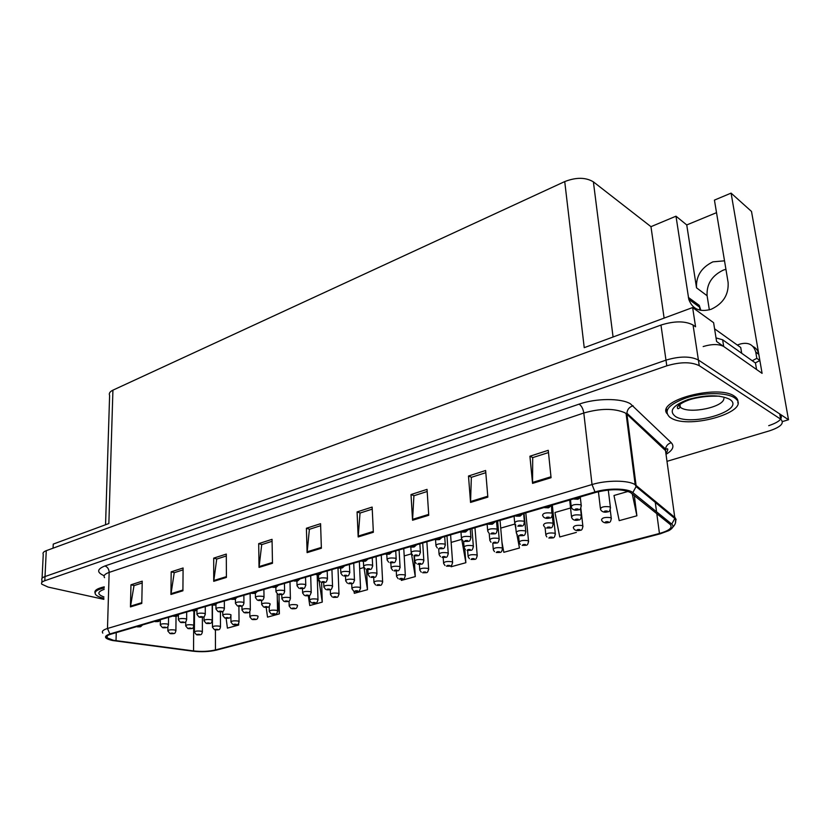 <?xml version="1.0" encoding="UTF-8"?>
<svg xmlns="http://www.w3.org/2000/svg" width="830" height="830" viewBox="0 0 830 830"><rect width="100%" height="100%" fill="white"/><g stroke="black" fill="none" stroke-linecap="round" stroke-linejoin="round"><path stroke-width="1.25" d="M105.555 524.747L109.612 395.443C108.72 393.43 109.83 391.677 112.922 390.162L564.732 181.583C576.165 177.153 585.71 177.247 593.388 181.853L650.969 226.673L675.994 216.194L688.776 299.308C692.365 309.102 699.815 312.433 711.123 309.3C723.138 303.645 728.802 294.712 728.118 282.501L714.433 200.103L731.095 193.12L751.503 211.443L788.5 419.752L698.393 360.013C690.404 356.049 679.594 356.101 665.971 360.137L45.017 576.549C42.206 577.566 41.189 578.738 41.977 580.046C41.189 578.738 42.206 577.566 45.017 576.549L665.971 360.137C679.594 356.101 690.404 356.049 698.393 360.013L779.785 413.973C783.769 417.905 780.076 421.806 768.705 425.686M709.349 309.87L707.098 295.729C706.455 284.192 711.85 275.653 723.293 270.113L725.918 269.283M716.518 212.667L686.742 224.94L696.526 287.823C695.903 276.162 701.36 267.499 712.887 261.844L724.517 260.828M731.095 193.12L762.085 373.365L716.601 341.504L713.603 322.673L692.625 307.557L695.571 326.781L693.05 325.007C685.103 320.847 674.417 320.857 660.971 325.059L46.273 550.674C43.482 551.742 42.475 552.977 43.253 554.357L42.071 578.271M564.732 181.583L584.227 347.666L692.625 307.557M53.058 548.184L53.255 544.096L108.865 523.523L112.922 390.162M782.462 421.567L788.5 419.752M666.22 410.3L666.915 410.881M650.969 226.673L664.114 318.108M686.742 224.94L675.994 216.194M700.012 310.202L699.534 307.131M688.381 297.431L699.254 305.357L700.873 310.379M737.808 402.851C738.389 400.382 737.341 398.224 734.654 396.356L734.426 396.211C718.116 384.103 656.354 400.475 666.915 413.548M736.241 399.261L736.718 398.213M667.092 410.3L666.355 409.584M113.43 640.293L107.143 637.845C106.074 636.496 107.329 635.272 110.909 634.172L595.919 492.366C610.693 488.787 622.199 488.839 630.458 492.512L670.163 524.425C672.974 527.579 669.395 530.598 659.445 533.472L215.447 649.942C208.787 651.467 201.493 651.799 193.556 650.928L113.43 640.293M112.579 640.532L192.871 651.187C201.389 652.121 209.212 651.768 216.36 650.129L660.224 533.815L668.845 530.619C673.005 528.264 673.97 526.085 671.75 524.093L632.813 492.605C628.009 488.248 608.276 487.884 594.986 491.951L109.851 633.964C103.242 636.382 104.144 638.571 112.579 640.532M551.068 477.696L548.257 450.317L529.924 456.22L532.559 483.382L551.068 477.696M548.485 452.558L532.704 457.621L532.559 483.382M532.87 457.569L529.924 456.22M487.843 497.118L485.623 470.496L468.494 476.015L470.548 502.43L487.843 497.118M485.809 472.685L471.347 477.323L470.548 502.43M471.523 477.26L468.494 476.015M428.737 515.274L427.045 489.378L411.006 494.545L412.552 520.244L428.737 515.274M427.191 491.495L413.911 495.759L412.552 520.244M414.097 495.707L411.006 494.545M373.355 532.279L372.141 507.068L357.076 511.923L358.176 536.948L373.355 532.279M372.245 509.143L360.033 513.054L358.176 536.948M360.22 512.992L357.076 511.923M141.785 603.42L142.231 581.166L130.964 584.797L130.445 606.906L141.785 603.42M142.2 582.992L134.004 585.617L130.445 606.906M134.201 585.555L130.964 584.797M182.911 590.784L183.098 567.99L171.188 571.828L170.928 594.467L182.911 590.784M183.077 569.868L174.227 572.71L170.928 594.467M174.425 572.648L171.188 571.828M226.403 577.431L226.3 554.077L213.704 558.134L213.715 581.322L226.403 577.431M226.3 555.986L216.723 559.067L213.715 581.322M216.921 558.995L213.704 558.134M272.479 563.269L272.043 539.334L258.701 543.629L259.033 567.398L272.479 563.269M272.074 541.295L261.709 544.625L259.033 567.398M261.906 544.563L258.701 543.629M321.376 548.246L320.577 523.689L306.405 528.254L307.1 552.635L321.376 548.246M320.639 525.701L309.393 529.312L307.1 552.635M309.58 529.25L306.405 528.254M104.258 586.82C96.737 588.574 93.738 590.763 95.274 593.398M666.998 461.324L769.586 430.801C780.978 426.952 784.682 423.072 780.698 419.181L699.265 365.688C691.255 361.766 680.434 361.807 666.791 365.823L44.81 580.72C41.998 581.737 40.981 582.888 41.78 584.185L48.14 587.08L103.864 599.353M501.901 541.897L503.82 552.303L519.456 548.008L516.851 534.136M570.563 508.002L554.959 512.494L559.752 536.958L576.362 532.404M628.144 491.412L613.982 495.489L619.211 520.649L636.89 515.793L634.317 495.552M354.005 591.302L354.317 593.315L367.493 589.694L366.57 569.484M308.335 595.774L309.766 605.537L322.258 602.113L321.615 582.39M266.181 607.425L267.53 617.126L279.368 613.878L278.994 594.633M226.123 618.329L227.41 628.134L238.667 625.042L238.646 623.309M450.929 565.687L451.115 566.755L465.858 562.709L464.831 549.055M401.181 579.299L401.357 580.409L415.291 576.591L414.046 555.851M415.291 576.591L411.473 553.838L404.189 555.924M363.945 567.513L359.66 568.747M367.493 589.694L363.997 567.606M318.948 580.481L317.382 580.927M322.258 602.113L319.042 580.647M279.368 613.878L277.303 599.229M238.667 625.042L238.469 623.579M465.858 562.709L461.739 539.355L451.136 542.405M515.928 529.25L514.953 524.021L500.708 528.119M636.89 515.793L632.263 493.902M196.482 634.722L194.396 632.221C194.791 631.122 197.042 630.769 201.151 631.184L202.344 631.682C202.012 633.85 201.306 634.867 200.227 634.732L199.283 634.338C197.384 634.245 196.772 634.411 197.436 634.846L198.744 634.68M199.314 634.815L200.04 634.784M198.775 634.504L199.397 634.794M169.984 633.549L167.847 630.997C168.231 629.897 170.492 629.555 174.611 629.97L175.887 630.499C175.504 632.688 174.798 633.705 173.771 633.539L172.754 633.155C170.824 633.051 170.212 633.217 170.928 633.663L172.235 633.498M172.816 633.632L173.574 633.591M172.267 633.321L172.899 633.612M162.452 627.615L160.273 625.021C160.647 623.88 162.95 623.527 167.152 623.973L168.459 624.513C168.085 626.733 167.37 627.76 166.332 627.605L165.263 627.2C163.292 627.096 162.68 627.273 163.406 627.739L165.419 627.677M165.336 627.698L166.135 627.667M142.604 624.907L140.664 626.681L138.05 626.235M139.015 626.463L139.71 626.764M137.22 626.484L139.046 626.474M139.627 626.785L140.457 626.754M214.503 629.731L212.449 627.231C212.843 626.09 215.136 625.727 219.307 626.152L220.469 626.64C220.157 628.839 219.452 629.877 218.332 629.752L217.419 629.348C215.499 629.244 214.877 629.42 215.52 629.866L216.848 629.7M217.419 629.835L218.134 629.804M216.879 629.514L217.501 629.814M232.96 624.616L230.937 622.127C231.331 620.944 233.655 620.56 237.899 621.006L239.03 621.483C238.76 623.704 238.044 624.762 236.861 624.658L235.979 624.233C234.05 624.129 233.406 624.305 234.039 624.772L236.042 624.71M235.959 624.741L236.675 624.71M251.864 619.367L249.882 616.898C250.276 615.663 252.631 615.269 256.947 615.725L258.047 616.202C257.829 618.423 257.103 619.502 255.848 619.439L254.997 619.004C253.057 618.889 252.393 619.076 253.005 619.543L254.374 619.367M254.945 619.512L255.661 619.491M254.416 619.356L255.028 619.491M271.223 613.992L269.283 611.544C269.677 610.258 272.074 609.853 276.463 610.32L277.521 610.787C277.345 613.038 276.598 614.138 275.301 614.086L274.471 613.64C272.531 613.526 271.846 613.712 272.437 614.2L274.491 614.138M274.398 614.169L275.114 614.148M187.829 628.507L185.713 625.965C186.107 624.814 188.389 624.461 192.581 624.897L193.826 625.405C193.473 627.625 192.768 628.663 191.689 628.507L190.693 628.113C188.752 628.009 188.13 628.186 188.825 628.632L190.817 628.58M190.734 628.601L191.491 628.569M206.099 623.34L204.024 620.799C204.408 619.616 206.732 619.242 210.996 619.688L212.2 620.197C211.889 622.427 211.173 623.486 210.042 623.361L209.067 622.946C207.116 622.842 206.473 623.019 207.147 623.486L208.496 623.309M209.087 623.455L209.845 623.423M208.538 623.123L209.17 623.423M224.816 618.039L222.772 615.518C223.156 614.283 225.511 613.899 229.848 614.356L231.02 614.854C230.761 617.105 230.035 618.184 228.841 618.091L227.897 617.655C225.926 617.541 225.272 617.728 225.926 618.205L227.97 618.153M227.887 618.174L228.634 618.153M243.999 612.613L241.987 610.102C242.37 608.815 244.767 608.411 249.176 608.888L250.307 609.386C249.965 611.668 249.228 612.768 248.097 612.685L247.195 612.229C245.213 612.115 244.539 612.301 245.172 612.799L246.572 612.613M247.153 612.768L247.9 612.748M246.603 612.405L247.236 612.748M180.525 622.407L178.377 619.823C178.751 618.63 181.085 618.267 185.36 618.724L186.636 619.253C186.294 621.494 185.578 622.552 184.488 622.417L183.44 622.002C181.459 621.888 180.826 622.075 181.542 622.542L183.575 622.479M183.492 622.51L184.281 622.479M199.044 617.064L196.938 614.49C197.301 613.256 199.667 612.872 204.024 613.339L205.259 613.868C204.844 616.14 204.118 617.219 203.091 617.095L202.064 616.659C200.072 616.545 199.428 616.732 200.123 617.219L201.493 617.043M202.095 617.188L202.883 617.157M201.524 616.846L202.178 617.167M218.02 611.586L215.956 609.023C216.319 607.747 218.715 607.353 223.156 607.83L224.349 608.349C223.965 610.662 223.229 611.752 222.15 611.648L221.164 611.191C219.151 611.077 218.487 611.264 219.162 611.762L220.562 611.586M221.164 611.731L221.952 611.71M220.593 611.378L221.247 611.71M237.473 605.973L235.45 603.431C235.813 602.092 238.251 601.677 242.765 602.175L243.927 602.694C243.584 605.008 242.848 606.128 241.696 606.056L240.742 605.589C238.718 605.464 238.034 605.661 238.698 606.17L240.109 605.983M240.71 606.139L241.499 606.118M240.15 605.973L240.804 606.118M104.217 587.941C96.903 589.663 93.998 591.821 95.502 594.394C96.685 595.961 99.486 597.258 103.895 598.306M737.289 345.041L740.422 343.962C748.421 341.981 753.526 344.658 755.736 352.003L756.825 358.332L759.875 360.511L755.31 362.907M752.239 360.739L756.825 358.332M752.997 346.494C756.12 348.061 758.049 350.634 758.796 354.202L759.875 360.511M703.176 346.546C711.922 343.931 718.77 343.911 723.708 346.483L756.566 369.495L755.466 363.021L722.629 339.781L716.02 337.903M734.301 397.674C726.292 392.341 704.006 392.289 686.96 397.622C668.897 404.158 663.16 410.674 669.727 417.168L670.868 417.895C689.491 430.22 754.428 410.487 734.529 397.829L734.301 397.674M666.5 409.086L667.154 410.134M736.552 399.624L736.874 398.41M714.578 328.815L740.713 347.48L740.91 348.538M160.584 619.647L158.623 621.452L156.019 620.985M155.169 621.234L157.669 621.525M157.586 621.556L158.406 621.514M179 614.262L177.018 616.088L174.425 615.601M175.369 615.829L174.393 615.974L176.064 616.161M173.553 615.86L175.358 616.036M175.981 616.182L176.811 616.151M197.893 608.743L195.87 610.59L193.307 610.081M194.22 610.32L193.245 610.475L194.925 610.662M192.415 610.341L194.22 610.538M194.843 610.683L195.662 610.652M217.253 603.078L215.209 604.946L212.656 604.427M213.569 604.665L212.584 604.831L214.265 605.018M211.743 604.697L213.569 604.883M214.182 605.049L215.001 605.018M237.121 597.268L235.046 599.167L232.514 598.617M233.406 598.866L232.421 599.042L234.112 599.229M231.57 598.897L233.406 599.094M234.019 599.26L234.838 599.229M257.507 591.313L255.401 593.232L252.891 592.662M253.804 593.139L254.468 593.294M251.926 592.942L253.762 593.149M254.374 593.326L255.194 593.294M278.434 585.192L276.297 587.142L273.807 586.551M274.699 587.038L275.363 587.194M272.811 586.841L274.657 587.049M275.269 587.225L276.079 587.204M299.921 578.915L297.742 580.886L295.283 580.263M296.113 580.523L295.127 580.73L296.818 580.938M294.266 580.564L296.113 580.793M296.725 580.969L297.534 580.948M321.999 572.461L319.778 574.464L317.34 573.821M318.149 574.08L317.164 574.298L318.855 574.505M316.303 574.121L318.16 574.36M318.762 574.536L319.571 574.526M344.678 565.821L342.417 567.865L340.01 567.191M340.85 567.73L341.504 567.907M338.941 567.502L340.808 567.741M341.4 567.938L342.209 567.928M367.991 559.005L365.698 561.08L363.322 560.375M364.08 560.644L363.084 560.904L364.785 561.111M362.212 560.696L364.121 560.655M364.681 561.142L365.48 561.142M391.968 552.002L389.623 554.098L387.288 553.371M388.015 553.652L387.019 553.911L388.731 554.129M386.147 553.703L388.035 553.963M388.616 554.16L389.415 554.16M416.639 544.781L414.243 546.918L411.939 546.161M412.707 546.752L413.35 546.949M410.777 546.503L412.666 546.773M413.236 546.98L414.025 546.991M442.027 537.363L439.578 539.531L437.317 538.732M437.991 539.033L436.995 539.334L438.697 539.552M436.113 539.085L438.582 539.583L438.033 539.033M438.582 539.583L439.361 539.604M468.172 529.716L465.672 531.926L463.451 531.096M464.084 531.397L463.088 531.719L464.79 531.947M462.206 531.459L464.105 531.75M464.676 531.978L465.443 531.999M495.095 521.842L492.532 524.093L490.364 523.232M490.955 523.533L489.97 523.865L491.671 524.104M489.088 523.606L489.212 524.155L490.987 523.906M491.547 524.135L492.315 524.155M522.848 513.729L520.223 516.021L519.373 516.021L519.777 515.233L518.107 515.119M518.657 515.43L517.671 515.783L519.373 516.021M516.789 515.503L516.872 516.084L518.698 515.814M519.248 516.063L519.995 516.084M549.149 518.148C546.597 518.646 544.708 518.242 543.463 516.934L542.571 515.368C542.882 513.137 545.974 512.38 551.846 513.096L551.494 505.356L548.765 507.701L547.925 507.69L548.391 506.871L546.7 506.757M547.219 507.078L546.233 507.452L547.925 507.69M545.351 507.151L545.393 507.752L547.261 507.483M547.8 507.732L548.547 507.763M580.979 496.734L578.209 499.121L577.379 499.1L577.908 498.249L576.207 498.135M576.674 498.467L575.688 498.861L577.379 499.1M574.806 498.54L574.817 499.162L576.715 498.882M577.244 499.141L577.981 499.183M291.071 608.483L289.182 606.056C289.566 604.717 291.994 604.292 296.466 604.779L297.493 605.226C297.213 607.519 296.466 608.649 295.241 608.608L294.443 608.141C292.482 608.017 291.787 608.214 292.357 608.712L294.432 608.66M294.339 608.681L295.044 608.66M311.406 602.829L309.569 600.422C309.953 599.042 312.422 598.596 316.977 599.094L317.963 599.54C317.278 602.3 316.521 603.452 315.68 602.985L314.923 602.497C312.952 602.373 312.236 602.57 312.786 603.088L314.871 603.037M314.777 603.057L315.493 603.047M332.27 597.019L330.485 594.654C330.869 593.222 333.38 592.755 338.018 593.263L338.951 593.699C338.318 596.48 337.551 597.662 336.648 597.226L335.922 596.718C333.93 596.594 333.204 596.791 333.722 597.32L335.849 597.268M335.745 597.289L336.451 597.278M353.653 591.064L351.941 588.74C352.325 587.246 354.877 586.758 359.598 587.287L360.49 587.702C359.898 590.524 359.12 591.738 358.155 591.313L357.46 590.784C355.468 590.649 354.711 590.856 355.209 591.406L357.357 591.354M357.253 591.375L357.958 591.365M375.606 584.942L373.957 582.66C374.34 581.114 376.934 580.606 381.748 581.145L382.599 581.55C382.028 584.424 381.24 585.658 380.223 585.243L379.435 585.275L379.58 584.704C377.567 584.559 376.789 584.777 377.266 585.337L379.435 585.275M379.331 585.306L380.026 585.306M398.13 578.655L396.553 576.435C396.937 574.827 399.583 574.298 404.49 574.848L405.289 575.232C404.781 578.137 403.982 579.402 402.882 579.018L402.094 579.05L402.27 578.448C400.247 578.303 399.458 578.52 399.904 579.101L402.094 579.05M401.99 579.07L402.685 579.07M421.256 572.192L419.762 570.034C420.146 568.363 422.833 567.813 427.844 568.384L428.591 568.747C428.124 571.694 427.305 572.99 426.143 572.627L425.365 572.648L425.583 572.036C423.549 571.88 422.74 572.109 423.144 572.7L425.365 572.648M425.261 572.679L425.946 572.679M445.015 565.541L443.604 563.456C443.988 561.723 446.727 561.142 451.831 561.734L452.537 562.076C452.111 565.074 451.281 566.402 450.047 566.05L449.279 566.07L449.538 565.438C447.484 565.282 446.654 565.51 447.028 566.133L449.279 566.07M449.165 566.101L449.85 566.112M469.417 558.704L468.11 556.702C468.494 554.897 471.284 554.295 476.493 554.897L477.136 555.229C476.773 558.258 475.932 559.617 474.615 559.296L473.847 559.316L474.148 558.663C472.094 558.497 471.233 558.735 471.575 559.368L473.847 559.316M473.743 559.347L474.418 559.358M263.65 607.041L261.689 604.551C262.062 603.223 264.5 602.798 268.993 603.286L270.092 603.773C269.781 606.076 269.034 607.197 267.851 607.145L266.97 606.678C264.978 606.554 264.293 606.751 264.905 607.259L266.326 607.072M266.907 607.228L267.654 607.207M266.357 606.855L266.99 607.197M283.808 601.325L281.889 598.855C282.262 597.476 284.742 597.04 289.317 597.538L290.365 598.015C290.106 600.339 289.348 601.491 288.103 601.46L287.253 600.972C285.25 600.847 284.545 601.045 285.136 601.574L287.253 601.511M287.159 601.543L287.906 601.522M304.465 595.463L302.618 593.025C302.981 591.583 305.492 591.126 310.161 591.645L311.167 592.112C310.493 594.913 309.725 596.096 308.874 595.639L308.065 595.131C306.042 594.996 305.315 595.203 305.886 595.743L308.023 595.681M307.93 595.712L308.677 595.691M325.671 589.435L323.876 587.038C324.24 585.544 326.802 585.067 331.544 585.596L332.508 586.042C331.876 588.895 331.097 590.099 330.184 589.653L329.417 589.134C327.383 588.989 326.636 589.196 327.186 589.757L329.344 589.694M329.251 589.725L329.987 589.715M347.428 583.251L345.705 580.896C346.058 579.34 348.662 578.842 353.507 579.392L354.42 579.817C353.829 582.712 353.041 583.947 352.065 583.521L351.225 583.552L351.329 582.971C349.285 582.826 348.517 583.044 349.036 583.615L351.225 583.552M351.132 583.583L351.868 583.573M369.765 576.892L368.115 574.588C368.468 572.97 371.114 572.451 376.052 573.011L376.924 573.426C376.364 576.373 375.565 577.628 374.527 577.213L373.697 577.255L373.832 576.643C371.778 576.497 370.989 576.715 371.487 577.307L373.697 577.255M373.593 577.275L374.33 577.275M392.704 570.355L391.127 568.114C391.48 566.434 394.177 565.884 399.209 566.465L400.029 566.859C399.531 569.837 398.722 571.133 397.601 570.739L396.782 570.77L396.958 570.148C394.883 569.992 394.074 570.22 394.541 570.833L396.782 570.77M396.678 570.801L397.394 570.801M416.266 563.632L414.782 561.453C415.125 559.711 417.874 559.14 423.01 559.742L423.777 560.115C423.321 563.134 422.501 564.462 421.308 564.089L420.499 564.12L420.706 563.477C418.621 563.311 417.801 563.549 418.227 564.172L420.499 564.12M420.385 564.151L421.111 564.151M440.481 556.702L439.091 554.616C439.433 552.801 442.234 552.199 447.474 552.822L448.19 553.174C447.775 556.245 446.945 557.604 445.679 557.252L444.87 557.272L445.129 556.619C443.033 556.442 442.183 556.681 442.577 557.335L444.87 557.272M444.766 557.303L445.471 557.314M465.371 549.585L464.084 547.592C464.437 545.694 467.28 545.071 472.633 545.704L473.297 546.036C472.955 549.149 472.104 550.539 470.745 550.228L469.946 550.238L470.247 549.553C468.13 549.377 467.259 549.626 467.612 550.3L469.946 550.238M469.832 550.269L470.537 550.28M257.425 600.204L255.453 597.683C255.806 596.303 258.286 595.867 262.882 596.376L264.002 596.884C263.691 599.239 262.944 600.38 261.74 600.318L260.817 599.841C258.784 599.706 258.089 599.914 258.721 600.443L260.848 600.38M260.755 600.401L261.543 600.38M277.894 594.29L275.965 591.8C276.317 590.358 278.839 589.902 283.518 590.431L284.597 590.918C284.337 593.294 283.58 594.477 282.314 594.446L281.422 593.938C279.368 593.803 278.652 594.01 279.264 594.55L280.737 594.353M281.329 594.519L282.107 594.508M280.779 594.342L281.422 594.498M298.883 588.211L297.026 585.752C297.368 584.258 299.931 583.78 304.693 584.33L305.731 584.808C305.056 587.671 304.288 588.875 303.417 588.408L302.566 587.879C300.502 587.744 299.765 587.951 300.356 588.512L302.535 588.46M302.442 588.48L303.209 588.47M320.442 581.975L318.637 579.548C318.979 578.002 321.584 577.504 326.449 578.064L327.435 578.52C326.792 581.436 326.003 582.67 325.09 582.214L324.208 582.255L324.271 581.664C322.196 581.519 321.438 581.737 321.999 582.318L324.208 582.255M324.105 582.287L324.883 582.276M342.562 575.553L340.839 573.188C341.171 571.569 343.817 571.05 348.776 571.621L349.721 572.067C349.129 575.024 348.33 576.29 347.345 575.854L346.463 575.885L346.567 575.283C344.471 575.128 343.693 575.356 344.232 575.947L346.463 575.885M346.369 575.916L347.137 575.916M365.293 568.955L363.644 566.641C363.976 564.96 366.663 564.41 371.726 565.012L372.618 565.438C372.068 568.436 371.259 569.733 370.201 569.318L369.329 569.349L369.464 568.716C367.368 568.56 366.57 568.789 367.068 569.411L369.329 569.349M369.226 569.38L369.993 569.38M388.648 562.169L387.081 559.928C387.403 558.175 390.152 557.604 395.308 558.216L396.149 558.621C395.651 561.661 394.841 562.989 393.7 562.595L392.839 562.626L393.005 561.983C390.889 561.817 390.069 562.045 390.546 562.688L392.839 562.626M392.725 562.657L393.493 562.657M412.645 555.187L411.172 553.019C411.493 551.193 414.295 550.591 419.565 551.224L420.343 551.608C419.907 554.699 419.077 556.059 417.853 555.685L417.002 555.716L417.21 555.042C415.083 554.876 414.243 555.114 414.678 555.768L417.002 555.716M416.888 555.747L417.646 555.747M437.327 547.987L435.958 545.912C436.269 544.013 439.122 543.391 444.507 544.034L445.222 544.397C444.839 547.541 443.998 548.941 442.701 548.589L441.851 548.609L442.11 547.914C439.962 547.738 439.091 547.987 439.506 548.661L441.851 548.609M441.736 548.64L442.483 548.651M462.715 540.579L461.459 538.608C461.771 536.626 464.676 535.973 470.174 536.637L470.828 536.979C470.517 540.154 469.656 541.596 468.255 541.274L467.425 541.295L467.726 540.579C465.568 540.392 464.676 540.652 465.049 541.347L467.425 541.295M467.311 541.326L468.047 541.336M494.504 551.66L493.3 549.761C493.684 547.883 496.537 547.261 501.849 547.873L502.441 548.174C502.129 551.255 501.268 552.655 499.868 552.355L499.11 552.365L499.453 551.691C497.388 551.525 496.496 551.763 496.807 552.427L499.11 552.365M498.996 552.396L499.66 552.417M520.296 544.407L519.207 542.623C519.59 540.672 522.495 540.019 527.922 540.652L528.461 540.932C528.202 544.065 527.32 545.486 525.836 545.217L525.1 545.217L525.483 544.532C523.398 544.345 522.495 544.594 522.765 545.279L525.1 545.217M524.975 545.258L525.639 545.269M546.825 536.937L545.86 535.288C546.254 533.254 549.221 532.559 554.751 533.213L555.229 533.472C555.031 536.647 554.139 538.11 552.562 537.871L551.826 537.871L552.261 537.155C550.166 536.968 549.232 537.228 549.46 537.923L551.826 537.871M551.701 537.902L552.355 537.923M579.662 530.422C577.275 530.93 575.429 530.536 574.142 529.229L573.291 527.724C573.696 525.618 576.726 524.892 582.37 525.566L582.795 525.784C582.66 529 581.747 530.515 580.066 530.308L579.34 530.297L579.838 529.561C577.722 529.374 576.767 529.633 576.943 530.36L579.34 530.297M579.216 530.339L579.859 530.37M607.985 522.63C605.651 523.222 603.742 522.776 602.258 521.282L601.532 519.954C601.947 517.754 605.039 516.997 610.818 517.681L611.171 517.879C611.108 521.147 610.175 522.693 608.38 522.527L607.674 522.506L608.224 521.748C606.108 521.541 605.112 521.821 605.246 522.568L607.674 522.506M607.55 522.547L608.183 522.578M490.976 542.239L489.804 540.361C490.146 538.39 493.051 537.736 498.519 538.39L499.121 538.691C498.83 541.855 497.959 543.287 496.516 542.996L495.728 542.996L496.081 542.301C493.954 542.115 493.051 542.364 493.373 543.059L495.728 542.996M495.614 543.038L496.309 543.048M517.318 534.676L516.26 532.922C516.613 530.868 519.58 530.183 525.162 530.858L525.701 531.138C525.473 534.344 524.591 535.817 523.056 535.547L522.278 535.547L522.672 534.821C520.535 534.634 519.601 534.894 519.881 535.609L522.278 535.547M522.153 535.589L522.848 535.609M544.449 526.874L543.505 525.265C543.858 523.128 546.887 522.412 552.593 523.097L553.071 523.346C552.894 526.614 551.991 528.129 550.363 527.89L549.605 527.88L550.041 527.133C547.893 526.936 546.939 527.206 547.178 527.942L549.47 527.922L547.976 527.662L549.19 527.372L549.605 527.88M549.47 527.922L550.155 527.942M578.085 520.109C575.647 520.659 573.738 520.234 572.378 518.823L571.569 517.381C571.932 515.16 575.024 514.403 580.844 515.108L581.259 515.326C581.166 518.625 580.253 520.182 578.5 519.995L577.742 519.985L578.251 519.207C576.082 518.999 575.107 519.279 575.294 520.037L577.618 520.016L576.124 519.756L577.358 519.456L577.742 519.985M577.618 520.016L578.292 520.047M607.072 511.975C604.686 512.546 602.715 512.058 601.159 510.512L600.484 509.257C600.847 506.943 604.012 506.144 609.967 506.871L610.309 507.057C610.289 510.409 609.355 512.006 607.498 511.861L606.751 511.84L607.311 511.041C605.132 510.824 604.126 511.114 604.271 511.892L606.616 511.882L605.132 511.612L606.398 511.301L606.751 511.84M606.616 511.882L607.28 511.913M488.849 532.943L487.698 531.086C488.009 529.021 490.976 528.337 496.589 529.021L497.191 529.332C496.931 532.57 496.06 534.043 494.576 533.752L493.746 533.763L494.099 533.026C491.931 532.829 491.007 533.099 491.339 533.815L493.746 533.763M493.632 533.794L494.358 533.815M515.752 525.058L514.725 523.346C515.036 521.199 518.065 520.472 523.803 521.178L524.342 521.458C524.135 524.757 523.242 526.272 521.665 526.002L520.856 526.002L521.261 525.245C519.072 525.048 518.128 525.317 518.418 526.064L520.732 526.044L519.196 525.784L520.4 525.494L520.856 526.002M520.732 526.044L521.458 526.064M552.479 514.403L552.313 513.355C552.178 516.696 551.265 518.252 549.585 518.024L548.786 518.013L549.242 517.235C547.043 517.028 546.067 517.308 546.306 518.076L548.661 518.055L547.126 517.785L548.36 517.484L548.786 518.013M548.661 518.055L549.367 518.086M577.929 509.921C575.481 510.523 573.509 510.066 572.036 508.541L571.268 507.151C571.58 504.816 574.744 504.028 580.741 504.775L581.145 504.982C581.093 508.365 580.17 509.973 578.354 509.796L577.566 509.786L578.085 508.977C575.875 508.759 574.858 509.039 575.066 509.838L577.441 509.817L575.906 509.547L577.172 509.236L577.566 509.786M577.441 509.817L578.137 509.859M46.273 550.674L44.81 580.72M660.971 325.059L666.791 365.823M693.05 325.007L699.265 365.688M593.388 181.853L613.069 336.99M696.526 287.823L707.098 295.729M104.175 575.74C96.591 572.43 96.84 569.183 104.912 565.977L579.112 404.137C581.539 405.818 583.096 408.775 583.801 413.008L109.155 572.399C104.788 573.945 103.252 575.688 104.539 577.639M579.112 404.137C595.93 398.182 620.902 398.016 630.385 403.774L671.252 442.712C674.448 446.177 672.985 449.881 666.884 453.813M632.813 492.605L636.102 486.577L636.06 485.353L626.941 414.243L624.762 412.686C614.013 408.194 600.37 408.308 583.801 413.008L592.029 484.544C606.74 479.989 628.549 480.103 635.178 484.72L675.07 517.64L676.097 519.497L675.35 521.863M671.75 524.093L674.811 518.501L674.749 517.349L665.504 450.597L626.941 414.243L626.889 413.216C627.283 409.46 629.348 406.97 633.093 405.745M594.986 491.951L592.029 484.544L107.485 628.486L109.851 633.964M102.816 633.114C101.488 631.412 103.044 629.866 107.485 628.486L109.155 572.399C108.989 569.09 107.578 566.952 104.912 565.977M780.636 419.14L779.723 413.931M666.21 455.649L665.452 449.632C665.785 446.115 667.714 443.811 671.252 442.712M659.445 533.472L656.8 513.666M656.551 511.809L655.129 501.133M116.024 640.708L116.252 632.616M193.556 650.928L193.67 626.671M215.447 649.942L215.416 629.949M660.856 446.208L661.116 445.544M321.345 547.427L307.131 551.794M272.458 562.47L259.074 566.589M226.393 576.643L213.777 580.523M182.911 590.016L170.99 593.689M141.795 602.673L130.518 606.139M373.313 531.428L358.187 536.087M428.674 514.403L412.541 519.362M487.76 496.216L470.527 501.517M550.975 476.773L532.518 482.448M202.385 617.271L202.364 632.097M176.033 616.306L175.898 630.914M168.552 617.323L168.469 624.949M220.427 611.928L220.49 627.086M238.905 606.315L239.05 621.95M277.199 593.865L277.552 611.295M193.898 610.89L193.836 625.851M212.19 605.195L212.21 620.664M250.131 593.471L250.338 609.905M186.688 612.021L186.646 619.72M205.28 606.585L205.28 614.366M224.328 601.013L224.37 608.867M243.854 595.307L243.947 603.234M103.937 596.936C97.069 594.394 97.152 591.873 104.175 589.373M723.708 346.483L722.629 339.781M755.767 352.179L758.827 354.379M675.402 416.442C668.544 411.037 672.808 405.393 688.205 399.489C705.739 394.675 719.506 394.582 729.487 399.209C747.27 409.854 691.452 427.097 675.402 416.442M678.629 405.31L680.963 407.738C690.301 414.16 723.874 407.053 723.895 398.483M740.713 347.48L741.678 353.269M297.493 605.226L297.524 605.776M317.185 574.775L318.004 600.1M337.986 567.886L339.003 594.29M359.349 561.537L360.542 588.335M381.271 555.125L382.661 582.214M403.764 548.547L405.362 575.927M426.869 541.793L428.674 569.473M450.597 534.852L452.62 562.844M474.978 527.724L477.24 556.017M270.092 603.773L270.113 604.313M289.992 581.809L290.407 598.586M310.69 575.761L311.209 592.713M331.927 569.556L332.56 586.686M353.725 563.176L354.483 580.492M376.104 556.639L376.986 574.132M399.085 549.917L400.102 567.606M422.709 543.007L423.86 560.893M446.976 535.91L448.283 553.994M471.938 528.617L473.401 546.887M263.888 589.445L264.033 597.455M284.431 583.438L284.638 591.531M305.523 577.275L305.782 585.451M327.176 570.947L327.487 579.195M349.409 564.442L349.783 572.783M372.245 557.76L372.68 566.185M395.723 550.902L396.221 559.41M419.856 543.847L420.437 552.438M444.683 536.585L445.326 545.269M470.226 529.115L470.952 537.892M500.044 520.4L502.555 549.014M525.815 512.867L528.586 541.803M552.334 505.107L555.374 534.375M580.824 508.012L582.94 526.739M610.195 509.682L611.347 518.864M497.616 521.105L499.245 539.583M524.041 513.386L525.836 532.072M552.282 515.627L553.216 524.332M580.502 508.468L581.425 516.353M608.276 490.042L610.496 508.126M496.516 521.427L497.326 530.287M523.595 513.511L524.487 522.464M580.346 497.793L581.322 506.082M699.649 307.214L688.776 299.308M107.143 637.845L107.205 635.988M668.845 530.619C675.049 526.064 677.041 522.029 674.811 518.501L636.102 486.577L635.178 484.72L626.069 413.516L626.889 413.216L665.909 449.393C668.109 448.013 668.378 449.009 666.718 452.381M41.863 582.432L41.977 580.046M780.698 419.181L779.785 413.973M194.49 610.859L194.396 631.796M197.156 634.898L199.833 634.836M167.899 626.515L167.847 630.572M170.648 633.715L173.356 633.653M160.346 620.135L160.283 624.565M163.126 627.781L165.907 627.719M137.407 626.878L140.218 626.806M212.439 605.226L212.449 626.785M215.219 629.918L217.927 629.856M230.906 616.119L230.937 621.649M233.728 624.824L236.467 624.762M249.82 611.471L249.872 616.389M252.683 619.605L255.453 619.543M269.2 606.377L269.283 611.005M272.105 614.252L274.906 614.2M185.744 621.68L185.723 625.509M188.535 628.684L191.274 628.621M204.024 616.628L204.024 620.321M206.846 623.538L209.627 623.475M222.762 611.388L222.772 615.009M225.615 618.257L228.426 618.205M241.955 605.962L241.987 609.562M244.85 612.851L247.682 612.799M178.419 615.196L178.388 619.336M181.251 622.593L184.053 622.531M196.949 610.019L196.938 613.982M199.812 617.271L202.655 617.209M215.945 604.624L215.956 608.483M218.85 611.824L221.724 611.762M235.419 599.021L235.45 602.86M238.355 606.232L241.271 606.17M758.796 354.202L755.736 352.003M679.905 404.283L680.341 407.333L678.919 408.35C677.799 409.149 677.29 408.609 677.404 406.742C679.614 404.22 683.287 402.021 688.412 400.143C693.517 398.161 704.048 396.284 712.213 396.201L719.454 396.149M734.529 397.829L734.249 396.097M740.734 347.5L741.698 353.279M155.324 621.639L158.177 621.577M173.688 616.275L176.572 616.213M192.519 610.776L195.424 610.714M211.816 605.132L214.763 605.08M231.622 599.353L234.6 599.291M251.936 593.419L254.955 593.357M272.79 587.318L275.851 587.267L275.954 591.168M294.204 581.062L297.296 581.01M316.189 574.64L319.332 574.588M338.785 568.042L341.97 567.99M362.015 561.246L365.252 561.205M385.898 554.274L389.177 554.222M410.466 547.095L413.797 547.043M435.75 539.708L439.132 539.656M461.781 532.092L465.225 532.051M488.59 524.259L492.086 524.218M516.208 516.187L519.777 516.146M543.889 507.576L548.319 507.825M573.26 498.986L577.763 499.245M289.058 601.013L289.162 605.495M292.004 608.774L294.847 608.712M309.424 595.421L309.549 599.831M312.412 603.151L315.286 603.099M330.309 589.622L330.464 594.031M333.338 597.382L336.243 597.33M351.723 583.615L351.91 588.086M354.804 591.468L357.751 591.417M373.708 577.41L373.925 581.975M376.83 585.409L379.818 585.358M396.263 571.009L396.512 575.709M399.448 579.174L402.477 579.122M419.42 564.4L419.721 569.276M422.667 572.773L425.749 572.731M443.21 557.563L443.552 562.667M446.519 566.205L449.653 566.164M467.643 550.487L468.047 555.872M471.035 559.451L474.21 559.41M261.626 600.36L261.678 603.981M264.562 607.311L267.436 607.259M281.806 594.581L281.878 598.264M284.773 601.636L287.688 601.574M302.494 588.626L302.597 592.392M305.513 595.805L308.459 595.753M323.731 582.484L323.856 586.374M326.781 589.819L329.769 589.767M345.519 576.155L345.674 580.201M348.621 583.687L351.65 583.635M367.887 569.629L368.074 573.852M371.041 577.379L374.112 577.327M390.847 562.885L391.086 567.336M394.063 570.905L397.186 570.853M414.45 555.913L414.73 560.644M417.729 564.255L420.893 564.203M438.697 548.744L439.029 553.766M442.048 557.418L445.264 557.366M463.617 541.285L464.022 546.7M467.062 550.383L470.32 550.342M255.391 593.232L255.443 597.081M258.369 600.495L261.315 600.443M278.901 594.612L281.878 594.56M296.901 581.093L297.005 585.088M299.962 588.584L302.992 588.522M318.481 574.734L318.616 578.842M321.594 582.38L324.655 582.328M340.642 568.177L340.808 572.441M343.807 576.02L346.909 575.968M363.405 561.402L363.602 565.863M366.621 569.484L369.775 569.432M386.79 554.409L387.039 559.098M390.069 562.761L393.264 562.719M410.829 547.167L411.12 552.147M414.18 555.851L417.417 555.81M435.543 539.697L435.895 544.999M438.966 548.744L442.266 548.703M460.961 531.968L461.387 537.653M464.478 541.44L467.83 541.399M496.101 543.111L492.781 543.152L493.228 548.889M496.226 552.51L499.463 552.469M518.563 535.609L519.124 541.72M522.143 545.362L525.432 545.331M545.092 527.579L545.767 534.333M548.806 538.016L552.158 537.985M489.223 533.358L489.721 539.427M515.534 524.819L516.177 531.937M519.248 535.703L522.63 535.661M546.503 528.036L549.948 528.005M569.702 500.034L571.455 516.302M598.43 491.692L600.349 508.136M487.137 524.176L487.625 530.08M490.727 533.908L494.141 533.877M514.092 516.291L514.631 522.288M517.764 526.158L521.24 526.127M570.48 499.805L571.144 505.999"/></g></svg>
